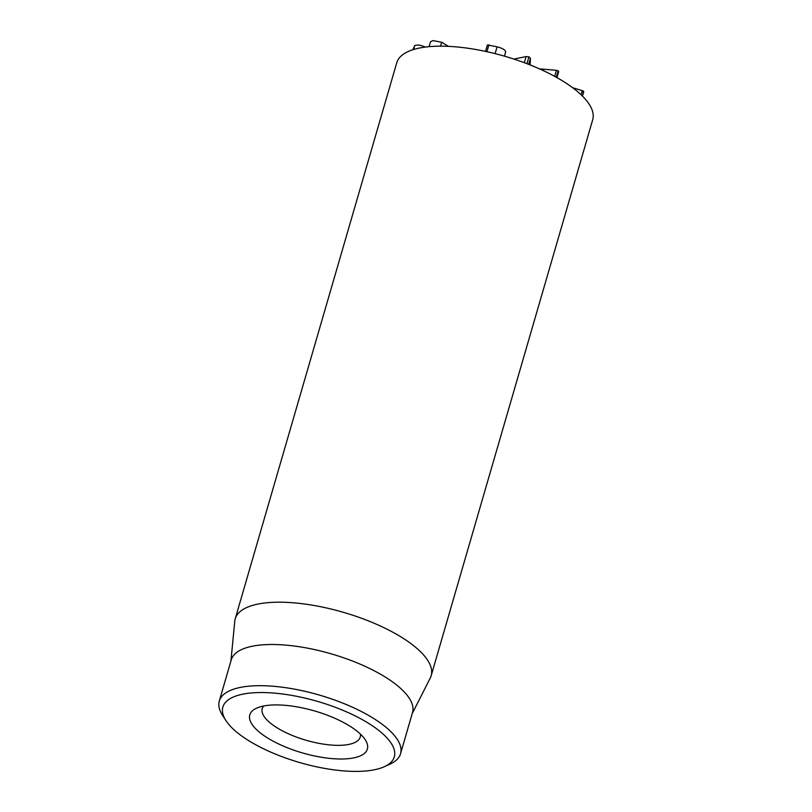 <?xml version="1.0" encoding="UTF-8"?>
<svg xmlns="http://www.w3.org/2000/svg" width="812" height="812" viewBox="0 0 812 812"><rect width="100%" height="100%" fill="white"/><g stroke="black" fill="none" stroke-linecap="round" stroke-linejoin="round"><path stroke-width="1.22" d="M582.793 91.878L583.655 91.35L582.255 90.599L572.714 87.767M530.145 64.94L530.429 58.261L528.927 56.87L526.115 56.566L513.935 59.083M504.496 56.17L505.643 51.968C505.399 49.989 502.547 48.263 497.086 46.822L487.403 44.944L485.525 51.4L487.393 45.046M504.435 56.16L505.643 51.968M495.107 53.633L497.086 46.822M558.331 71.689L558.169 70.837L556.443 70.309L539.493 68.878M425.204 47.096L424.453 46.731C420.393 45.005 417.145 44.619 414.719 45.594L412.841 49.745M413.582 49.512L414.719 45.594M448.498 46.355L441.677 42.254L432.989 40.6L430.512 41.767L429.091 46.66M440.54 46.162L441.677 42.254M431.172 675.726L592.709 119.709A102.028 36.398 -163.8 0 0 504.891 56.292A102.028 36.398 -163.8 0 0 396.753 62.778L235.216 618.795A102.028 36.398 16.2 0 1 277.714 602.199A102.028 36.398 16.2 0 1 383.66 627.544A102.028 36.398 16.2 0 1 431.172 675.726A102.028 36.398 16.2 0 1 430.269 678.02L412.202 713.616M360.426 734.099A51.014 18.199 16.2 0 1 360.234 737.042A51.014 18.199 16.2 0 1 338.99 745.345A51.014 18.199 16.2 0 1 286.017 732.668A51.014 18.199 16.2 0 1 262.256 708.582A51.014 18.199 16.2 0 1 263.677 705.993M275.298 704.917A61.215 21.843 -163.8 0 0 256.582 708.176A61.215 21.843 -163.8 0 0 302.49 752.937A61.215 21.843 -163.8 0 0 365.248 739.742A61.215 21.843 -163.8 0 0 275.298 704.917M357.138 771.4A89.279 31.851 16.2 0 1 225.959 720.62A89.279 31.851 16.2 0 1 317.472 701.385A89.279 31.851 16.2 0 1 384.431 766.66A89.279 31.851 16.2 0 1 357.138 771.4M384.431 766.66L390.095 764.072A94.375 33.668 -163.8 0 0 400.549 753.719A94.375 33.668 -163.8 0 0 356.6 709.15A94.375 33.668 -163.8 0 0 258.592 685.693A94.375 33.668 -163.8 0 0 219.291 701.06A94.375 33.668 -163.8 0 0 222.569 715.402L225.959 720.62M400.549 753.719L412.516 712.53A94.375 33.668 -163.8 0 0 368.567 667.961A94.375 33.668 -163.8 0 0 270.558 644.505A94.375 33.668 -163.8 0 0 231.258 659.872L219.291 701.06M230.933 660.958L234.759 621.221A102.028 36.398 16.2 0 1 235.216 618.795M582.316 95.948L583.655 91.35M581.047 94.73L582.255 90.599M528.663 64.351L530.429 58.261M526.947 63.691L528.927 56.87M524.329 62.707L526.115 56.566M486.916 51.694L488.915 44.812M556.301 77.252L558.169 70.837M554.687 76.369L556.443 70.309M543.198 70.573L543.644 69.01M583.767 91.665L582.468 96.11M558.727 71.466L556.941 77.607"/></g></svg>
